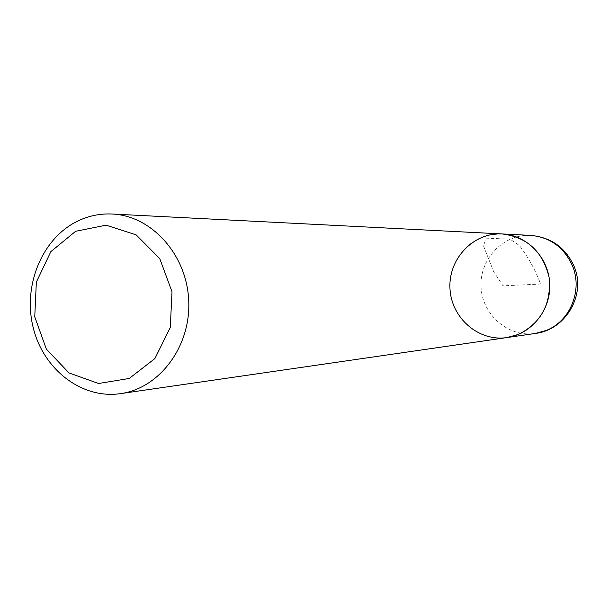 <?xml version="1.0" encoding="UTF-8"?>
<svg xmlns="http://www.w3.org/2000/svg" width="608" height="608" viewBox="0 0 608 608"><rect width="100%" height="100%" fill="white"/><g stroke="black" fill="none" stroke-linecap="round" stroke-linejoin="round"><path stroke-width="0.46" stroke-dasharray="3.04 2.28" d="M502.109 233.936L491.013 234.658L480.373 237.918C457.801 247.699 445.14 275.219 451.706 299.63C458.052 324.11 482.577 341.187 506.935 337.569M510.036 239.157L486.233 238.161L483.459 245.731L493.696 271.715L503.014 285.821L540.649 284.065C535.39 270.096 528.322 257.26 519.452 245.564L510.036 239.157M530.731 235.395C503.47 233.791 479.484 258.955 481.05 286.847C482.083 314.754 508.303 337.584 535.298 333.45"/><path stroke-width="0.91" d="M77.733 221.054C88.654 215.81 100.115 213.461 112.115 214.016C151.62 215.665 186.793 254.638 188.708 300.458C191.056 346.248 159.653 388.33 120.483 393.642C81.761 399.365 43.206 369.413 33.128 327.332C22.709 285.35 42.195 238.146 77.733 221.054M535.298 333.45C565.888 329.954 586.424 294.447 574.005 266.175C565.508 247.562 551.084 237.302 530.731 235.395C550.202 237.219 564.118 247.372 572.47 265.871C582.852 290.297 570.137 321.275 546.227 330.456L535.298 333.45L506.935 337.569C531.574 334.172 551.106 309.844 549.754 283.647C548.667 257.435 526.961 235.022 502.109 233.936C527.242 237.12 542.906 251.613 549.1 277.415C551.448 303.916 541.219 322.916 518.411 334.415L506.935 337.569C478.572 341.909 451.052 317.771 449.966 288.291C448.309 258.841 473.465 232.248 502.109 233.936L112.115 214.016M75.62 231.291L50.844 251.651L36.343 282.12L34.755 316.806L46.36 349.136L69.031 372.947L98.549 383.504L129.223 378.472L154.911 358.545L170.27 327.545L172.018 291.756L159.752 258.582L136.101 234.825L106.02 225.18L75.62 231.291M506.935 337.569L120.483 393.642M530.731 235.395L502.109 233.936"/></g></svg>
